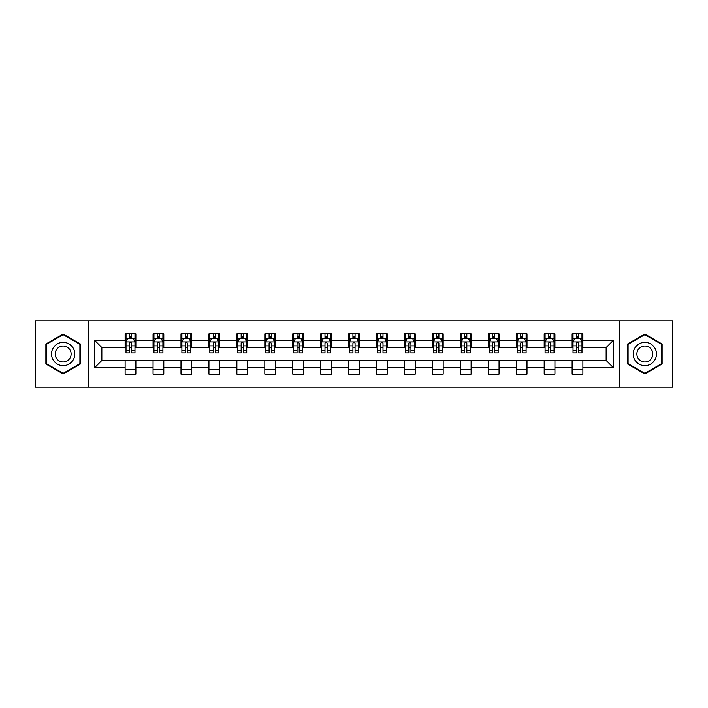 <?xml version="1.0" encoding="UTF-8"?>
<svg xmlns="http://www.w3.org/2000/svg" width="708" height="708" viewBox="0 0 708 708"><rect width="100%" height="100%" fill="white"/><g stroke="black" fill="none" stroke-linecap="round" stroke-linejoin="round"><path stroke-width="1.06" d="M619.235 387.134L672.6 387.134L672.6 320.866L619.235 320.866L619.235 387.134L88.766 387.134L88.766 320.866L35.4 320.866L35.4 387.134L88.766 387.134M619.235 320.866L88.766 320.866M582.879 340.389L582.879 333.849L572.135 333.849L572.135 340.389L554.939 340.389L554.939 333.849L544.195 333.849L544.195 340.389L527 340.389L527 333.849L516.256 333.849L516.256 340.389L499.06 340.389L499.06 333.849L488.316 333.849L488.316 340.389L471.121 340.389L471.121 333.849L460.377 333.849L460.377 340.389L443.19 340.389L443.19 333.849L432.438 333.849L432.438 340.389L415.251 340.389L415.251 333.849L404.507 333.849L404.507 340.389L387.311 340.389L387.311 333.849L376.567 333.849L376.567 340.389L359.372 340.389L359.372 333.849L348.628 333.849L348.628 340.389L331.433 340.389L331.433 333.849L320.689 333.849L320.689 340.389L303.493 340.389L303.493 333.849L292.749 333.849L292.749 340.389L275.562 340.389L275.562 333.849L264.81 333.849L264.81 340.389L247.623 340.389L247.623 333.849L236.879 333.849L236.879 340.389L219.684 340.389L219.684 333.849L208.94 333.849L208.94 340.389L191.744 340.389L191.744 333.849L181 333.849L181 340.389L163.805 340.389L163.805 333.849L153.061 333.849L153.061 340.389L135.865 340.389L135.865 333.849L125.121 333.849L125.121 340.389L94.677 340.389L94.677 367.611L101.846 360.443L125.121 360.443L125.121 374.151L135.865 374.151L135.865 360.443L153.061 360.443L153.061 374.151L163.805 374.151L163.805 360.443L181 360.443L181 374.151L191.744 374.151L191.744 360.443L208.94 360.443L208.94 374.151L219.684 374.151L219.684 360.443L236.879 360.443L236.879 374.151L247.623 374.151L247.623 360.443L264.81 360.443L264.81 374.151L275.562 374.151L275.562 360.443L292.749 360.443L292.749 374.151L303.493 374.151L303.493 360.443L320.689 360.443L320.689 374.151L331.433 374.151L331.433 360.443L348.628 360.443L348.628 374.151L359.372 374.151L359.372 360.443L376.567 360.443L376.567 374.151L387.311 374.151L387.311 360.443L404.507 360.443L404.507 374.151L415.251 374.151L415.251 360.443L432.438 360.443L432.438 374.151L443.19 374.151L443.19 360.443L460.377 360.443L460.377 374.151L471.121 374.151L471.121 360.443L488.316 360.443L488.316 374.151L499.06 374.151L499.06 360.443L516.256 360.443L516.256 374.151L527 374.151L527 360.443L544.195 360.443L544.195 374.151L554.939 374.151L554.939 360.443L572.135 360.443L572.135 374.151L582.879 374.151L582.879 360.443L606.154 360.443L606.154 347.557L582.879 347.557L582.879 340.389L613.323 340.389L613.323 367.611L582.879 367.611M572.135 367.611L554.939 367.611M544.195 367.611L527 367.611M516.256 367.611L499.06 367.611M488.316 367.611L471.121 367.611M460.377 367.611L443.19 367.611M432.438 367.611L415.251 367.611M404.507 367.611L387.311 367.611M376.567 367.611L359.372 367.611M348.628 367.611L331.433 367.611M320.689 367.611L303.493 367.611M292.749 367.611L275.562 367.611M264.81 367.611L247.623 367.611M236.879 367.611L219.684 367.611M208.94 367.611L191.744 367.611M181 367.611L163.805 367.611M153.061 367.611L135.865 367.611M125.121 367.611L94.677 367.611M572.135 340.389L572.135 347.557L554.939 347.557L554.939 340.389M544.195 340.389L544.195 347.557L527 347.557L527 340.389M516.256 340.389L516.256 347.557L499.06 347.557L499.06 340.389M488.316 340.389L488.316 347.557L471.121 347.557L471.121 340.389M460.377 340.389L460.377 347.557L443.19 347.557L443.19 340.389M432.438 340.389L432.438 347.557L415.251 347.557L415.251 340.389M404.507 340.389L404.507 347.557L387.311 347.557L387.311 340.389M376.567 340.389L376.567 347.557L359.372 347.557L359.372 340.389M348.628 340.389L348.628 347.557L331.433 347.557L331.433 340.389M320.689 340.389L320.689 347.557L303.493 347.557L303.493 340.389M292.749 340.389L292.749 347.557L275.562 347.557L275.562 340.389M264.81 340.389L264.81 347.557L247.623 347.557L247.623 340.389M236.879 340.389L236.879 347.557L219.684 347.557L219.684 340.389M208.94 340.389L208.94 347.557L191.744 347.557L191.744 340.389M181 340.389L181 347.557L163.805 347.557L163.805 340.389M153.061 340.389L153.061 347.557L135.865 347.557L135.865 340.389M125.121 340.389L125.121 347.557L101.846 347.557L94.677 340.389M101.846 347.557L101.846 360.443M613.323 367.611L606.154 360.443M606.154 347.557L613.323 340.389M125.121 338.327L126.015 338.327M129.422 338.327L131.573 338.327M134.971 338.327L135.865 338.327M125.121 347.371L126.015 347.371M129.422 347.371L131.573 347.371M134.971 347.371L135.865 347.371M125.121 360.629L135.865 360.629M125.121 369.673L135.865 369.673M153.061 360.629L163.805 360.629M153.061 369.673L163.805 369.673M153.061 338.327L153.955 338.327M157.362 338.327L159.512 338.327M162.911 338.327L163.805 338.327M153.061 347.371L153.955 347.371M157.362 347.371L159.512 347.371M162.911 347.371L163.805 347.371M181 360.629L191.744 360.629M181 369.673L191.744 369.673M181 338.327L181.894 338.327M185.301 338.327L187.443 338.327M190.85 338.327L191.744 338.327M181 347.371L181.894 347.371M185.301 347.371L187.443 347.371M190.85 347.371L191.744 347.371M208.94 360.629L219.684 360.629M208.94 369.673L219.684 369.673M208.94 338.327L209.833 338.327M213.232 338.327L215.382 338.327M218.79 338.327L219.684 338.327M208.94 347.371L209.833 347.371M213.232 347.371L215.382 347.371M218.79 347.371L219.684 347.371M236.879 360.629L247.623 360.629M236.879 369.673L247.623 369.673M236.879 338.327L237.773 338.327M241.171 338.327L243.322 338.327M246.729 338.327L247.623 338.327M236.879 347.371L237.773 347.371M241.171 347.371L243.322 347.371M246.729 347.371L247.623 347.371M264.81 360.629L275.562 360.629M264.81 369.673L275.562 369.673M264.81 338.327L265.712 338.327M269.111 338.327L271.261 338.327M274.66 338.327L275.562 338.327M264.81 347.371L265.712 347.371M269.111 347.371L271.261 347.371M274.66 347.371L275.562 347.371M292.749 360.629L303.493 360.629M292.749 369.673L303.493 369.673M292.749 338.327L293.643 338.327M297.05 338.327L299.201 338.327M302.599 338.327L303.493 338.327M292.749 347.371L293.643 347.371M297.05 347.371L299.201 347.371M302.599 347.371L303.493 347.371M320.689 360.629L331.433 360.629M320.689 369.673L331.433 369.673M320.689 338.327L321.582 338.327M324.99 338.327L327.14 338.327M330.539 338.327L331.433 338.327M320.689 347.371L321.582 347.371M324.99 347.371L327.14 347.371M330.539 347.371L331.433 347.371M348.628 360.629L359.372 360.629M348.628 369.673L359.372 369.673M348.628 338.327L349.522 338.327M352.929 338.327L355.071 338.327M358.478 338.327L359.372 338.327M348.628 347.371L349.522 347.371M352.929 347.371L355.071 347.371M358.478 347.371L359.372 347.371M376.567 360.629L387.311 360.629M376.567 369.673L387.311 369.673M376.567 338.327L377.461 338.327M380.86 338.327L383.01 338.327M386.418 338.327L387.311 338.327M376.567 347.371L377.461 347.371M380.86 347.371L383.01 347.371M386.418 347.371L387.311 347.371M404.507 360.629L415.251 360.629M404.507 369.673L415.251 369.673M404.507 338.327L405.401 338.327M408.799 338.327L410.95 338.327M414.357 338.327L415.251 338.327M404.507 347.371L405.401 347.371M408.799 347.371L410.95 347.371M414.357 347.371L415.251 347.371M432.438 360.629L443.19 360.629M432.438 369.673L443.19 369.673M432.438 338.327L433.34 338.327M436.739 338.327L438.889 338.327M442.288 338.327L443.19 338.327M432.438 347.371L433.34 347.371M436.739 347.371L438.889 347.371M442.288 347.371L443.19 347.371M460.377 360.629L471.121 360.629M460.377 369.673L471.121 369.673M460.377 338.327L461.271 338.327M464.678 338.327L466.829 338.327M470.227 338.327L471.121 338.327M460.377 347.371L461.271 347.371M464.678 347.371L466.829 347.371M470.227 347.371L471.121 347.371M488.316 360.629L499.06 360.629M488.316 369.673L499.06 369.673M488.316 338.327L489.21 338.327M492.618 338.327L494.768 338.327M498.166 338.327L499.06 338.327M488.316 347.371L489.21 347.371M492.618 347.371L494.768 347.371M498.166 347.371L499.06 347.371M516.256 360.629L527 360.629M516.256 369.673L527 369.673M516.256 338.327L517.15 338.327M520.557 338.327L522.699 338.327M526.106 338.327L527 338.327M516.256 347.371L517.15 347.371M520.557 347.371L522.699 347.371M526.106 347.371L527 347.371M544.195 360.629L554.939 360.629M544.195 369.673L554.939 369.673M544.195 338.327L545.089 338.327M548.488 338.327L550.638 338.327M554.045 338.327L554.939 338.327M544.195 347.371L545.089 347.371M548.488 347.371L550.638 347.371M554.045 347.371L554.939 347.371M572.135 360.629L582.879 360.629M572.135 369.673L582.879 369.673M572.135 338.327L573.029 338.327M576.427 338.327L578.578 338.327M581.985 338.327L582.879 338.327M572.135 347.371L573.029 347.371M576.427 347.371L578.578 347.371M581.985 347.371L582.879 347.371M63.162 373.957L80.438 363.974L80.438 344.026L63.162 334.043L45.878 344.026L45.878 363.974L63.162 373.957M662.122 344.026L644.838 334.043L627.562 344.026L627.562 363.974L644.838 373.957L662.122 363.974L662.122 344.026M131.573 336.185L129.422 336.185M134.971 350.681L131.573 350.681L131.573 352.929L134.971 352.929L134.971 341.999L133.184 338.415L127.812 338.415L126.015 341.999L126.015 352.929L129.422 352.929L129.422 350.681L126.015 350.681M126.015 341.999L126.015 333.849M134.971 341.999L134.971 333.849M129.422 338.415L129.422 333.849M131.573 333.849L131.573 338.415M131.573 350.681L131.573 343.345C130.856 341.964 130.139 341.964 129.422 343.345L129.422 350.681M73.243 359.823A11.638 11.638 0 0 0 68.977 343.92A11.638 11.638 0 0 0 53.073 348.177A11.638 11.638 0 0 0 57.339 364.08A11.638 11.638 0 0 0 73.243 359.823M70.057 357.983A7.974 7.974 0 0 0 67.145 347.097A7.974 7.974 0 0 0 56.259 350.017A7.974 7.974 0 0 0 59.171 360.903A7.974 7.974 0 0 0 70.057 357.983M46.418 363.664L46.418 344.336L63.162 334.663L79.907 344.336L79.907 363.664L63.162 373.337L46.418 363.664M644.838 342.362A11.638 11.638 0 0 0 633.2 354A11.638 11.638 0 0 0 644.838 365.638A11.638 11.638 0 0 0 656.484 354A11.638 11.638 0 0 0 644.838 342.362M644.838 346.026A7.974 7.974 0 0 0 636.873 354A7.974 7.974 0 0 0 644.838 361.974A7.974 7.974 0 0 0 652.811 354A7.974 7.974 0 0 0 644.838 346.026M661.582 363.664L644.838 373.337L628.093 363.664L628.093 344.336L644.838 334.663L661.582 344.336L661.582 363.664M159.512 336.185L157.362 336.185M162.911 350.681L159.512 350.681L159.512 352.929L162.911 352.929L162.911 341.999L161.123 338.415L155.751 338.415L153.955 341.999L153.955 352.929L157.362 352.929L157.362 350.681L153.955 350.681M153.955 341.999L153.955 333.849M162.911 341.999L162.911 333.849M157.362 338.415L157.362 333.849M159.512 333.849L159.512 338.415M159.512 350.681L159.512 343.345C158.796 341.964 158.079 341.964 157.362 343.345L157.362 350.681M187.443 336.185L185.301 336.185M190.85 350.681L187.443 350.681L187.443 352.929L190.85 352.929L190.85 341.999L189.063 338.415L183.682 338.415L181.894 341.999L181.894 352.929L185.301 352.929L185.301 350.681L181.894 350.681M181.894 341.999L181.894 333.849M190.85 341.999L190.85 333.849M185.301 338.415L185.301 333.849M187.443 333.849L187.443 338.415M187.443 350.681L187.443 343.345C186.735 341.964 186.018 341.964 185.301 343.345L185.301 350.681M215.382 336.185L213.232 336.185M218.79 350.681L215.382 350.681L215.382 352.929L218.79 352.929L218.79 341.999L216.993 338.415L211.621 338.415L209.833 341.999L209.833 352.929L213.232 352.929L213.232 350.681L209.833 350.681M209.833 341.999L209.833 333.849M218.79 341.999L218.79 333.849M213.232 338.415L213.232 333.849M215.382 333.849L215.382 338.415M215.382 350.681L215.382 343.345C214.666 341.964 213.949 341.964 213.232 343.345L213.232 350.681M243.322 336.185L241.171 336.185M246.729 350.681L243.322 350.681L243.322 352.929L246.729 352.929L246.729 341.999L244.933 338.415L239.561 338.415L237.773 341.999L237.773 352.929L241.171 352.929L241.171 350.681L237.773 350.681M237.773 341.999L237.773 333.849M246.729 341.999L246.729 333.849M241.171 338.415L241.171 333.849M243.322 333.849L243.322 338.415M243.322 350.681L243.322 343.345C242.605 341.964 241.888 341.964 241.171 343.345L241.171 350.681M271.261 336.185L269.111 336.185M274.66 350.681L271.261 350.681L271.261 352.929L274.66 352.929L274.66 341.999L272.872 338.415L267.5 338.415L265.712 341.999L265.712 352.929L269.111 352.929L269.111 350.681L265.712 350.681M265.712 341.999L265.712 333.849M274.66 341.999L274.66 333.849M269.111 338.415L269.111 333.849M271.261 333.849L271.261 338.415M271.261 350.681L271.261 343.345C270.544 341.964 269.828 341.964 269.111 343.345L269.111 350.681M299.201 336.185L297.05 336.185M302.599 350.681L299.201 350.681L299.201 352.929L302.599 352.929L302.599 341.999L300.811 338.415L295.44 338.415L293.643 341.999L293.643 352.929L297.05 352.929L297.05 350.681L293.643 350.681M293.643 341.999L293.643 333.849M302.599 341.999L302.599 333.849M297.05 338.415L297.05 333.849M299.201 333.849L299.201 338.415M299.201 350.681L299.201 343.345C298.484 341.964 297.767 341.964 297.05 343.345L297.05 350.681M327.14 336.185L324.99 336.185M330.539 350.681L327.14 350.681L327.14 352.929L330.539 352.929L330.539 341.999L328.751 338.415L323.379 338.415L321.582 341.999L321.582 352.929L324.99 352.929L324.99 350.681L321.582 350.681M321.582 341.999L321.582 333.849M330.539 341.999L330.539 333.849M324.99 338.415L324.99 333.849M327.14 333.849L327.14 338.415M327.14 350.681L327.14 343.345C326.423 341.964 325.707 341.964 324.99 343.345L324.99 350.681M355.071 336.185L352.929 336.185M358.478 350.681L355.071 350.681L355.071 352.929L358.478 352.929L358.478 341.999L356.69 338.415L351.31 338.415L349.522 341.999L349.522 352.929L352.929 352.929L352.929 350.681L349.522 350.681M349.522 341.999L349.522 333.849M358.478 341.999L358.478 333.849M352.929 338.415L352.929 333.849M355.071 333.849L355.071 338.415M355.071 350.681L355.071 343.345C354.363 341.964 353.646 341.964 352.929 343.345L352.929 350.681M383.01 336.185L380.86 336.185M386.418 350.681L383.01 350.681L383.01 352.929L386.418 352.929L386.418 341.999L384.621 338.415L379.249 338.415L377.461 341.999L377.461 352.929L380.86 352.929L380.86 350.681L377.461 350.681M377.461 341.999L377.461 333.849M386.418 341.999L386.418 333.849M380.86 338.415L380.86 333.849M383.01 333.849L383.01 338.415M383.01 350.681L383.01 343.345C382.293 341.964 381.577 341.964 380.86 343.345L380.86 350.681M410.95 336.185L408.799 336.185M414.357 350.681L410.95 350.681L410.95 352.929L414.357 352.929L414.357 341.999L412.56 338.415L407.189 338.415L405.401 341.999L405.401 352.929L408.799 352.929L408.799 350.681L405.401 350.681M405.401 341.999L405.401 333.849M414.357 341.999L414.357 333.849M408.799 338.415L408.799 333.849M410.95 333.849L410.95 338.415M410.95 350.681L410.95 343.345C410.233 341.964 409.516 341.964 408.799 343.345L408.799 350.681M438.889 336.185L436.739 336.185M442.288 350.681L438.889 350.681L438.889 352.929L442.288 352.929L442.288 341.999L440.5 338.415L435.128 338.415L433.34 341.999L433.34 352.929L436.739 352.929L436.739 350.681L433.34 350.681M433.34 341.999L433.34 333.849M442.288 341.999L442.288 333.849M436.739 338.415L436.739 333.849M438.889 333.849L438.889 338.415M438.889 350.681L438.889 343.345C438.172 341.964 437.456 341.964 436.739 343.345L436.739 350.681M466.829 336.185L464.678 336.185M470.227 350.681L466.829 350.681L466.829 352.929L470.227 352.929L470.227 341.999L468.439 338.415L463.067 338.415L461.271 341.999L461.271 352.929L464.678 352.929L464.678 350.681L461.271 350.681M461.271 341.999L461.271 333.849M470.227 341.999L470.227 333.849M464.678 338.415L464.678 333.849M466.829 333.849L466.829 338.415M466.829 350.681L466.829 343.345C466.112 341.964 465.395 341.964 464.678 343.345L464.678 350.681M494.768 336.185L492.618 336.185M498.166 350.681L494.768 350.681L494.768 352.929L498.166 352.929L498.166 341.999L496.379 338.415L491.007 338.415L489.21 341.999L489.21 352.929L492.618 352.929L492.618 350.681L489.21 350.681M489.21 341.999L489.21 333.849M498.166 341.999L498.166 333.849M492.618 338.415L492.618 333.849M494.768 333.849L494.768 338.415M494.768 350.681L494.768 343.345C494.051 341.964 493.334 341.964 492.618 343.345L492.618 350.681M522.699 336.185L520.557 336.185M526.106 350.681L522.699 350.681L522.699 352.929L526.106 352.929L526.106 341.999L524.318 338.415L518.937 338.415L517.15 341.999L517.15 352.929L520.557 352.929L520.557 350.681L517.15 350.681M517.15 341.999L517.15 333.849M526.106 341.999L526.106 333.849M520.557 338.415L520.557 333.849M522.699 333.849L522.699 338.415M522.699 350.681L522.699 343.345C521.991 341.964 521.274 341.964 520.557 343.345L520.557 350.681M550.638 336.185L548.488 336.185M554.045 350.681L550.638 350.681L550.638 352.929L554.045 352.929L554.045 341.999L552.249 338.415L546.877 338.415L545.089 341.999L545.089 352.929L548.488 352.929L548.488 350.681L545.089 350.681M545.089 341.999L545.089 333.849M554.045 341.999L554.045 333.849M548.488 338.415L548.488 333.849M550.638 333.849L550.638 338.415M550.638 350.681L550.638 343.345C549.921 341.964 549.204 341.964 548.488 343.345L548.488 350.681M578.578 336.185L576.427 336.185M581.985 350.681L578.578 350.681L578.578 352.929L581.985 352.929L581.985 341.999L580.188 338.415L574.816 338.415L573.029 341.999L573.029 352.929L576.427 352.929L576.427 350.681L573.029 350.681M573.029 341.999L573.029 333.849M581.985 341.999L581.985 333.849M576.427 338.415L576.427 333.849M578.578 333.849L578.578 338.415M578.578 350.681L578.578 343.345C577.861 341.964 577.144 341.964 576.427 343.345L576.427 350.681M134.927 341.911L126.068 341.911M126.015 338.636L127.706 338.636M133.29 338.636L134.971 338.636M129.422 345.876L126.015 345.876M134.971 345.876L131.573 345.876M131.573 337.318L129.422 337.318M162.867 341.911L153.999 341.911M153.955 338.636L155.645 338.636M161.229 338.636L162.911 338.636M157.362 345.876L153.955 345.876M162.911 345.876L159.512 345.876M159.512 337.318L157.362 337.318M190.806 341.911L181.938 341.911M181.894 338.636L183.576 338.636M189.169 338.636L190.85 338.636M185.301 345.876L181.894 345.876M190.85 345.876L187.443 345.876M187.443 337.318L185.301 337.318M218.745 341.911L209.878 341.911M209.833 338.636L211.515 338.636M217.108 338.636L218.79 338.636M213.232 345.876L209.833 345.876M218.79 345.876L215.382 345.876M215.382 337.318L213.232 337.318M246.685 341.911L237.817 341.911M237.773 338.636L239.454 338.636M245.039 338.636L246.729 338.636M241.171 345.876L237.773 345.876M246.729 345.876L243.322 345.876M243.322 337.318L241.171 337.318M274.615 341.911L265.757 341.911M265.712 338.636L267.394 338.636M272.978 338.636L274.66 338.636M269.111 345.876L265.712 345.876M274.66 345.876L271.261 345.876M271.261 337.318L269.111 337.318M302.555 341.911L293.687 341.911M293.643 338.636L295.333 338.636M300.918 338.636L302.599 338.636M297.05 345.876L293.643 345.876M302.599 345.876L299.201 345.876M299.201 337.318L297.05 337.318M330.494 341.911L321.627 341.911M321.582 338.636L323.264 338.636M328.857 338.636L330.539 338.636M324.99 345.876L321.582 345.876M330.539 345.876L327.14 345.876M327.14 337.318L324.99 337.318M358.434 341.911L349.566 341.911M349.522 338.636L351.203 338.636M356.797 338.636L358.478 338.636M352.929 345.876L349.522 345.876M358.478 345.876L355.071 345.876M355.071 337.318L352.929 337.318M386.373 341.911L377.506 341.911M377.461 338.636L379.143 338.636M384.736 338.636L386.418 338.636M380.86 345.876L377.461 345.876M386.418 345.876L383.01 345.876M383.01 337.318L380.86 337.318M414.313 341.911L405.445 341.911M405.401 338.636L407.082 338.636M412.667 338.636L414.357 338.636M408.799 345.876L405.401 345.876M414.357 345.876L410.95 345.876M410.95 337.318L408.799 337.318M442.243 341.911L433.385 341.911M433.34 338.636L435.022 338.636M440.606 338.636L442.288 338.636M436.739 345.876L433.34 345.876M442.288 345.876L438.889 345.876M438.889 337.318L436.739 337.318M470.183 341.911L461.315 341.911M461.271 338.636L462.961 338.636M468.546 338.636L470.227 338.636M464.678 345.876L461.271 345.876M470.227 345.876L466.829 345.876M466.829 337.318L464.678 337.318M498.122 341.911L489.255 341.911M489.21 338.636L490.892 338.636M496.485 338.636L498.166 338.636M492.618 345.876L489.21 345.876M498.166 345.876L494.768 345.876M494.768 337.318L492.618 337.318M526.062 341.911L517.194 341.911M517.15 338.636L518.831 338.636M524.424 338.636L526.106 338.636M520.557 345.876L517.15 345.876M526.106 345.876L522.699 345.876M522.699 337.318L520.557 337.318M554.001 341.911L545.133 341.911M545.089 338.636L546.771 338.636M552.355 338.636L554.045 338.636M548.488 345.876L545.089 345.876M554.045 345.876L550.638 345.876M550.638 337.318L548.488 337.318M581.932 341.911L573.073 341.911M573.029 338.636L574.71 338.636M580.295 338.636L581.985 338.636M576.427 345.876L573.029 345.876M581.985 345.876L578.578 345.876M578.578 337.318L576.427 337.318"/></g></svg>
